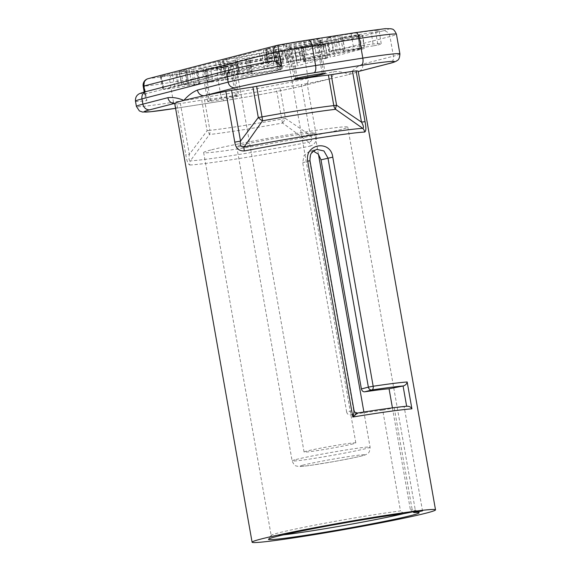 <?xml version="1.0" encoding="UTF-8"?>
<svg xmlns="http://www.w3.org/2000/svg" width="571" height="571" viewBox="0 0 571 571"><rect width="100%" height="100%" fill="white"/><g stroke="black" fill="none" stroke-linecap="round" stroke-linejoin="round"><path stroke-width="0.43" stroke-dasharray="2.85 2.14" d="M305.578 60.89L303.836 61.04L301.26 48L303.001 47.85L305.578 60.89L330.209 57.021L328.004 43.924L332.379 43.089L334.577 56.186L330.209 57.021M303.722 61.097L303.836 61.04A42.904 1.649 -10 0 0 305.257 60.348A42.904 1.649 -10 0 0 303.822 60.183L301.245 47.129A42.675 1.642 -10 0 1 302.723 47.3A42.675 1.642 -10 0 1 301.26 48L303.722 61.097M303.822 60.183L305.564 59.727L302.987 46.679L301.245 47.129L303.822 60.183M359.858 49.127L364.234 48.528L362.414 35.331L358.038 35.93L359.858 49.127L305.564 59.727M332.379 43.089L362.742 35.216L364.562 48.414L334.577 56.186M290.553 47.457L292.987 60.533L287.134 62.046L284.215 49.12L286.806 62.16L288.134 62.032A42.904 1.649 -10 0 1 296.949 60.826L294.565 47.764L358.017 35.495C360.365 35.002 360.365 34.924 358.017 35.259L333.956 39.156A38.014 1.456 -10 0 1 294.293 46.729L285.55 48.992A42.675 1.642 -10 0 1 294.565 47.764M292.987 60.533L296.713 59.812L294.293 46.729M333.956 39.156L336.348 52.247A38.25 1.47 -10 0 1 296.713 59.812M336.348 52.247L340.444 51.483L338.061 38.393M298.626 47.086L301.003 60.155L359.801 48.678C362.15 48.185 362.15 48.107 359.801 48.442C362.15 48.107 362.15 48.185 359.801 48.678L358.017 35.495C360.365 35.002 360.365 34.924 358.017 35.259L359.801 48.442L340.444 51.483M301.003 60.155L296.949 60.826M285.55 48.992L288.134 62.032M249.72 60.597L252.296 73.638L277.592 69.669L275.607 56.536L280.225 55.58L265.658 55.601L262.332 56.079A42.675 1.642 -10 0 1 249.698 58.249L236.637 61.411L239.228 74.451L236.958 61.297L237.814 61.304A31.362 1.206 -10 0 1 248.956 60.269A31.362 1.206 -10 0 1 247.971 60.762L250.448 73.852L247.971 60.762L275.607 56.536M252.296 73.638L250.548 73.802A31.598 1.213 -10 0 0 251.49 73.324A31.598 1.213 -10 0 0 240.398 74.344L252.118 71.332L249.698 58.249M262.332 56.079L264.473 69.212A42.904 1.649 -10 0 1 252.118 71.332M264.473 69.212L267.785 68.734L265.658 55.601M277.592 69.669L282.281 68.727L280.225 55.58L282.202 68.713L267.785 68.734M288.962 53.774L275.35 53.774L277.92 66.828L279.89 66.364L277.328 53.31L275.429 53.788L278.006 66.843L291.346 66.821L288.962 53.774L295.107 52.718L297.491 65.765L291.346 66.821M323.657 45.045L325.663 58.192L327.19 58.099L325.185 44.945L323.657 45.045L294.586 49.727L296.977 62.817A42.904 1.649 -10 0 1 279.89 66.364M296.977 62.817L301.031 62.061L298.647 48.97M325.663 58.192L301.031 62.061M295.107 52.718L325.513 44.831L327.511 57.985L297.491 65.765M294.586 49.727A42.675 1.642 -10 0 1 277.328 53.31M223.575 60.312L226.03 73.366L225.388 73.331L222.769 60.298L226.808 59.691L229.035 72.788L225.388 73.331L265.708 63.217L263.295 50.134L258.927 50.962L261.34 64.045M267.713 62.903L269.441 62.753L267.399 49.606L265.679 49.756L267.713 62.903L265.708 63.217M269.562 62.696L269.441 62.753A38.25 1.47 -10 0 0 267.97 63.431A38.25 1.47 -10 0 0 282.595 62.025L283.544 62.018L281.846 48.756L283.866 61.904L277.692 63.531L273.894 64.266L271.696 51.169L280.561 48.885A38.014 1.456 -10 0 1 265.893 50.298A38.014 1.456 -10 0 1 267.399 49.606L269.562 62.696M229.035 72.788A42.904 1.649 -10 0 1 273.894 64.266M230.106 75.822L226.516 76.521L224.317 63.424L227.929 62.717L230.106 75.822L238.878 73.552L237.186 60.29L239.206 73.438L237.879 73.566A42.904 1.649 -10 0 1 220.756 75.251A42.904 1.649 -10 0 1 222.183 74.558L220.249 61.361L222.183 74.558L221.327 74.58L219.128 61.461L215.581 62.153L217.994 75.244L221.327 74.58M180.957 71.396L183.569 84.429L182.042 84.529L179.43 71.489L193.376 69.334L195.603 82.424A31.598 1.213 -10 0 1 226.516 76.521M195.603 82.424L191.578 83.173L189.336 70.083M183.569 84.429L191.578 83.173M215.581 62.153L179.101 71.603L181.721 84.644L217.994 75.244M226.808 59.691A42.675 1.642 -10 0 1 271.696 51.169M227.929 62.717L235.844 60.426A42.675 1.642 -10 0 1 218.672 62.118A42.675 1.642 -10 0 1 220.135 61.411L219.128 61.461M235.844 60.426L237.879 73.566M353.271 443.81A26.273 1.006 -10 0 1 324.278 449.47A26.273 1.006 -10 0 1 304.079 452.032A26.273 1.006 -10 0 1 329.781 446.479A26.273 1.006 -10 0 1 355.826 442.91A26.273 1.006 -10 0 1 353.271 443.81M284.015 51.047A26.273 1.006 -10 0 1 255.03 56.707A26.273 1.006 -10 0 1 234.824 59.27A26.273 1.006 -10 0 1 260.526 53.717A26.273 1.006 -10 0 1 286.578 50.148A26.273 1.006 -10 0 1 284.015 51.047M194.226 84.786L192.027 71.689L196.395 70.854L198.601 83.958L178.295 87.292A49.891 1.913 -10 0 1 163.884 89.404L179.023 85.607L176.61 72.517L172.235 73.352L174.655 86.435M187.031 84.351L188.787 84.187L186.738 71.047L184.99 71.204L187.031 84.351L179.023 85.607M196.395 70.854L197.752 70.511L196.895 70.504A31.362 1.206 -10 0 1 185.761 71.532A31.362 1.206 -10 0 1 186.738 71.047L188.787 84.187A31.598 1.213 -10 0 0 187.838 84.665A31.598 1.213 -10 0 0 198.929 83.644L199.779 83.651L197.752 70.511L200.1 83.537L198.601 83.958M192.027 71.689L175.882 74.223A50.12 1.927 -10 0 1 161.293 76.364L163.884 89.404L163.32 89.362L160.736 76.321L172.235 73.352M225.509 79.876L223.104 66.807A50.12 1.927 -10 0 0 278.398 56.736L279.426 56.458L281.332 69.626L280.29 69.905L278.398 56.736C279.968 56.379 279.69 56.358 277.57 56.672L279.476 69.833C281.603 69.519 281.874 69.541 280.29 69.905A49.891 1.913 -10 0 1 225.509 79.876L208.044 82.474L205.432 69.441L207.723 82.588L212.819 81.467L210.392 68.384L205.432 69.441L206.959 69.341L209.571 82.374M277.57 56.672L241.333 62.475L243.724 75.565A31.598 1.213 -10 0 1 212.819 81.467M243.724 75.565L247.75 74.815L245.373 61.725M279.476 69.833L247.75 74.815M209.136 100.903A14.967 0.571 170 0 0 207.68 101.417A14.967 0.571 170 0 0 219.185 99.954A14.967 0.571 170 0 0 235.695 96.727L237.115 96.363A14.967 0.571 170 0 0 238.578 95.849A14.967 0.571 170 0 0 227.065 97.313A14.967 0.571 170 0 0 210.556 100.532L209.136 100.903L203.94 71.446L205.36 71.075A14.967 0.571 -10 0 1 221.876 67.856A14.967 0.571 -10 0 1 233.382 66.393A14.967 0.571 -10 0 1 233.375 66.414A14.967 0.571 -10 0 1 231.926 66.907L230.506 67.271A14.967 0.571 -10 0 1 214.268 70.447A14.967 0.571 -10 0 1 202.498 71.975A14.967 0.571 -10 0 1 202.484 71.96A14.967 0.571 -10 0 1 203.94 71.446L200.414 68.634A18.293 0.699 170 0 0 198.651 69.284A18.293 0.699 170 0 0 213.033 67.421A18.293 0.699 170 0 0 232.875 63.538L234.296 63.167A18.293 0.699 170 0 0 236.073 62.567A18.293 0.699 170 0 0 222.355 64.273A18.293 0.699 170 0 0 201.834 68.27L200.414 68.634M193.376 69.334A31.362 1.206 -10 0 1 224.317 63.424M237.814 61.304L240.398 74.344M196.895 70.504L198.929 83.644M241.333 62.475A31.362 1.206 -10 0 1 210.392 68.384M319.56 41.148L320.981 40.784A18.293 0.699 170 0 0 322.758 40.184A18.293 0.699 170 0 0 309.039 41.883A18.293 0.699 170 0 0 288.519 45.88L287.099 46.244A18.293 0.699 170 0 0 285.336 46.901A18.293 0.699 170 0 0 299.718 45.03A18.293 0.699 170 0 0 319.56 41.148L317.19 44.888A14.967 0.571 -10 0 1 300.953 48.064A14.967 0.571 -10 0 1 289.183 49.591A14.967 0.571 -10 0 1 289.169 49.57A14.967 0.571 -10 0 1 290.625 49.056L292.052 48.692A14.967 0.571 -10 0 1 308.561 45.466A14.967 0.571 -10 0 1 320.067 44.003A14.967 0.571 -10 0 1 320.06 44.031A14.967 0.571 -10 0 1 318.611 44.517L317.19 44.888L322.258 73.645M288.969 57.1L286.514 44.031L265.793 49.22L268.406 62.253L266.115 49.106L267.642 49.006L270.261 62.046L268.727 62.139L288.969 57.1A49.891 1.913 -10 0 1 306.192 54.259L323.657 51.661L321.973 38.393L323.978 51.547L315.984 53.403L313.786 40.305L320.124 38.607L322.123 51.754M267.642 49.006L274.123 47.871L276.35 60.969A38.25 1.47 -10 0 1 315.984 53.403M276.35 60.969L272.26 61.732L270.026 48.635M270.261 62.046L272.26 61.732M330.68 37.094L333.1 50.177L337.468 49.349L335.056 36.258L330.68 37.094L326.562 38.157L327.518 38.143L330.102 51.19A38.25 1.47 -10 0 1 344.727 49.784A38.25 1.47 -10 0 1 343.264 50.462L340.552 37.479L343.135 50.519L373.42 45.844L371.236 32.747L375.704 31.89L377.895 44.988L373.42 45.844M330.102 51.19L329.16 51.197L326.562 38.157L328.832 51.311L333.1 50.177M337.468 49.349L353.406 46.843A49.891 1.913 -10 0 1 381.221 43.689A49.891 1.913 -10 0 1 377.895 44.988M274.123 47.871A38.014 1.456 -10 0 1 313.786 40.305M327.518 38.143A38.014 1.456 -10 0 1 342.193 36.73A38.014 1.456 -10 0 1 340.687 37.422L371.236 32.747M280.561 48.885L282.595 62.025M223.104 66.807L206.959 69.341M286.514 44.031A50.12 1.927 -10 0 1 303.979 41.141L320.124 38.607M335.056 36.258L351.201 33.725A50.12 1.927 -10 0 1 379.144 30.556A50.12 1.927 -10 0 1 375.704 31.89M225.06 73.445L222.447 60.412L258.927 50.962M204.525 99.804A73.174 2.812 170 0 0 276.307 88.534L281.696 119.082A73.174 2.812 -10 0 1 209.914 130.352L204.525 99.804L201.741 100.189L207.123 130.738L189.365 154.32C188.651 158.353 188.98 160.53 190.336 160.865L209.478 134.499A6.652 5.739 -96.2 0 0 209.914 130.352L207.123 130.738A6.652 2.505 41.3 0 1 209.478 134.499A74.501 2.862 170 0 0 282.566 123.029L309.032 142.229C312.18 141.187 312.608 138.889 310.324 135.327L285.429 118.447L280.04 87.898L301.374 84.551L310.324 135.327L316.07 134.313C317.29 140.33 315.335 144.27 310.196 146.119A6.652 2.348 79.2 0 0 309.032 142.229A91.795 3.526 -10 0 1 190.336 160.865A6.652 6.352 87.1 0 0 189.779 165.026C188.066 164.241 186.738 160.822 185.803 154.77L189.365 154.32L180.407 103.537L201.741 100.189M316.07 134.313L307.119 83.537A93.13 3.576 170 0 0 328.432 79.205A93.13 3.576 170 0 0 329.067 79.069A93.13 3.576 170 0 0 349.102 74.466A93.13 3.576 170 0 0 357.482 71.867A93.13 3.576 170 0 0 357.967 71.575A93.13 3.576 170 0 0 358.181 71.268M280.04 87.898L276.307 88.534M180.407 103.537L176.853 103.986L185.803 154.77M174.755 103.608A93.13 3.576 170 0 0 176.853 103.986M307.119 83.537L301.374 84.551M346.676 412.112L302.701 162.706L304.043 155.433L309.582 151.208L316.684 149.374L311.074 153.62L309.675 160.908L353.649 410.306L346.676 412.112C347.225 414.068 348.46 414.989 350.373 414.874A73.174 2.812 -10 0 1 382.706 410.128L400.485 510.938A73.174 2.812 170 0 0 278.298 532.943A73.174 2.812 170 0 0 271.204 535.341A73.174 2.812 170 0 0 271.168 535.455A73.174 2.812 170 0 0 283.423 534.87M309.582 151.208L313.351 151.122M392.427 407.858L410.413 509.889L412.969 511.88M403.569 513.686A73.174 2.812 170 0 0 415.288 510.046A73.174 2.812 170 0 0 415.217 509.946A73.174 2.812 170 0 0 410.413 509.889M210.778 150.002A73.174 2.812 170 0 0 203.647 152.514A73.174 2.812 170 0 0 276.193 142.572A73.174 2.812 170 0 0 347.76 127.097A73.174 2.812 170 0 0 291.503 134.242A73.174 2.812 170 0 0 210.778 150.002M272.888 60.94L147.125 93.416A59.869 2.298 -10 0 1 146.718 91.431L231.983 69.412A59.869 2.298 -10 0 1 272.888 60.94M144.87 91.895L145.405 94.943L147.125 93.416M362.713 64.102C357.817 66.143 353.278 69.598 349.102 74.466C343.649 72.089 338.339 71.175 333.178 71.732L308.162 78.198L304.693 58.556L389.957 36.537L393.426 56.172L362.713 64.102A6.652 5.967 75.5 0 1 358.481 71.475L357.482 71.867M240.584 145.32A39.577 1.52 170 0 0 236.729 146.683A39.577 1.52 170 0 0 275.964 141.301A39.577 1.52 170 0 0 314.678 132.936A39.577 1.52 170 0 0 284.251 136.797A39.577 1.52 170 0 0 240.584 145.32M382.706 410.128L394.233 407.844A86.478 3.319 -10 0 1 404.168 406.795L422.519 510.874M394.233 407.844L412.583 511.923M404.168 406.795L406.645 406.245M403.947 513.636L400.485 510.938M407.373 406.181L406.659 406.302M278.12 45.123A6.652 5.967 75.5 0 1 278.156 45.123L148.588 78.584A6.652 5.517 -96.7 0 0 144.327 86.228A66.522 2.555 170 0 0 170.03 82.574L217.251 75.165L220.713 94.8L173.491 102.216L170.03 82.574A6.652 2.926 -98.9 0 1 171.721 75.293A59.869 2.298 -10 0 1 148.588 78.584A6.652 5.967 75.5 0 0 148.075 78.691M145.405 94.943L145.113 97.191L146.868 100.632L144.327 86.228L143.193 86.285M175.59 108.326A59.869 2.298 170 0 0 177.488 108.026L224.71 100.61A59.869 2.298 170 0 0 303.408 85.664L328.432 79.205A6.652 5.967 75.5 0 0 328.939 79.098L328.939 79.098A6.652 5.967 75.5 0 0 333.178 71.732M282.566 123.029A6.652 0.864 -100.3 0 1 281.696 119.082L285.429 118.447A6.652 2.205 -60 0 1 282.566 123.029M354.041 410.563L353.649 410.306A3.326 2.983 -104.5 0 0 357.175 413.118L357.467 413.04A3.326 3.133 -106.2 0 1 353.792 410.271M358.038 35.93L302.987 46.679M303.001 47.85L328.004 43.924M265.679 49.756L263.295 50.134M184.99 71.204L176.61 72.517M160.736 76.321L161.293 76.364L160.736 76.321M232.875 63.538L230.506 67.271L235.695 96.727M237.115 96.363L231.926 66.907L234.296 63.167M210.556 100.532L205.36 71.075L201.834 68.27M295.821 78.513L290.625 49.056L287.099 46.244M320.981 40.784L318.611 44.517L323.714 73.481M297.241 78.148L292.052 48.692L288.519 45.88M178.295 87.292L175.882 74.223M306.192 54.259L303.979 41.141M353.406 46.843L351.201 33.725M283.302 44.666L285.75 57.742M189.779 165.026A93.13 3.576 170 0 0 310.196 146.119M399.907 53.888A66.522 2.555 -10 0 1 393.426 56.172A6.652 5.967 -104.5 0 1 389.186 63.545M308.14 40.063L355.362 32.654A59.869 2.298 -10 0 1 382.905 30.92A6.652 5.967 75.5 0 1 389.957 36.537A66.522 2.555 170 0 0 396.445 34.253M303.408 85.664A6.652 5.967 75.5 0 0 303.922 85.564A6.652 5.967 75.5 0 0 308.162 78.198A66.522 2.555 -10 0 1 220.713 94.8A6.652 2.926 81.1 0 0 224.589 100.639L177.367 108.055A6.652 2.926 81.1 0 1 173.491 102.216A66.522 2.555 -10 0 1 136.405 106.427M217.251 75.165A66.522 2.555 170 0 0 304.693 58.556A6.652 5.967 75.5 0 0 297.641 52.939A59.869 2.298 -10 0 1 218.936 67.885A6.652 2.926 -98.9 0 0 217.251 75.165M135.484 101.188A66.522 2.555 170 0 0 146.868 100.632M309.996 160.794L302.701 162.706M350.373 414.874L357.175 413.118M218.936 67.885L171.721 75.293M382.905 30.92L297.641 52.939M146.718 91.431A6.652 5.967 75.5 0 0 146.212 91.538M231.983 69.412A6.652 5.967 75.5 0 0 231.476 69.519M295.985 459.527A39.577 1.52 -10 0 1 339.652 451.004A39.577 1.52 -10 0 1 370.087 447.143A39.577 1.52 -10 0 1 331.373 455.515A39.577 1.52 -10 0 1 292.131 460.89A39.577 1.52 -10 0 1 295.985 459.527M303.044 465.151A32.925 1.263 170 0 0 334.685 461.418A32.925 1.263 170 0 0 359.052 455.123A32.925 1.263 170 0 0 303.044 465.151M177.488 108.026A6.652 2.926 81.1 0 1 177.367 108.055L175.59 108.333M224.71 100.61A6.652 2.926 81.1 0 1 224.589 100.639C252.846 96.235 290.553 89.083 303.922 85.564L329.067 79.069M342.407 37.272L344.991 50.312M206.781 69.091L209.222 82.167M317.533 39.577L319.71 52.675M275.507 50.426L277.692 63.531M245.894 58.991L248.328 72.067M302.723 47.3L305.257 60.348M218.672 62.118L220.756 75.251M355.826 442.91L286.578 50.148M304.079 452.032L234.824 59.27M207.68 101.417L202.484 71.96M233.382 66.393L238.578 95.849M248.956 60.269L251.49 73.324M185.761 71.532L187.838 84.665M289.169 49.57L294.365 79.026M325.263 73.459L320.067 44.003M342.193 36.73L344.727 49.784M265.893 50.298L267.97 63.431M381.221 43.689L379.144 30.556M203.647 152.514L271.168 535.455M347.76 127.097L415.288 510.046M144.213 92.074L145.113 97.191M236.729 146.683L292.131 460.89C294.843 467.142 296.163 465.565 298.076 466.436C299.568 466.614 300.403 466.735 312.101 465.122L332.957 461.725C348.831 458.941 359.637 456.65 365.369 454.844L366.982 454.052C367.653 452.974 369.694 453.995 370.087 447.143L363.891 412.019M318.447 154.277L314.678 132.936M271.204 535.341L268.506 539.181M415.217 509.946L419.064 512.637M289.183 49.591L285.336 46.901M320.06 44.031L322.758 40.184M202.498 71.975L198.651 69.284M233.375 66.414L236.073 62.567M160.408 76.435L162.992 89.476M361.657 48.235L359.873 35.052"/><path stroke-width="0.86" d="M295.821 78.513A14.967 0.571 170 0 0 294.365 79.026A14.967 0.571 170 0 0 305.87 77.563A14.967 0.571 170 0 0 322.379 74.344L323.807 73.973A14.967 0.571 170 0 0 325.263 73.459A14.967 0.571 170 0 0 313.757 74.922A14.967 0.571 170 0 0 297.241 78.148L295.821 78.513M328.411 75.072A73.174 2.812 170 0 0 256.636 86.342L262.018 116.891A73.174 2.812 -10 0 1 333.799 105.621L328.411 75.072L331.201 74.687L336.59 105.235L361.486 122.115C363.549 125.734 363.97 127.811 362.763 128.354L335.62 109.325A6.652 5.739 83.8 0 1 333.799 105.621L336.59 105.235A6.652 2.205 -60 0 0 335.62 109.325A74.501 2.862 170 0 0 262.532 120.802L244.067 146.99C240.769 147.161 239.584 145.198 240.519 141.108L258.285 117.526L252.896 86.978L231.569 90.325L240.519 141.108L234.774 142.122C235.687 148.189 238.856 151.129 244.288 150.951A6.652 2.348 -100.8 0 1 244.067 146.99A91.795 3.526 -10 0 1 362.763 128.354A6.652 6.352 -92.9 0 1 364.705 132.044C366.125 131.144 366.232 127.683 365.04 121.666L361.486 122.115L352.528 71.339L331.201 74.687M252.896 86.978L256.636 86.342M352.528 71.339L356.09 70.89L365.04 121.666M435.516 509.853A93.13 3.576 -10 0 1 426.437 513.051A93.13 3.576 -10 0 1 323.7 533.1A93.13 3.576 -10 0 1 252.089 542.193A93.13 3.576 -10 0 1 343.185 522.501A93.13 3.576 -10 0 1 435.516 509.853L358.181 71.268A93.13 3.576 170 0 0 356.09 70.89M234.774 142.122L225.823 91.339A93.13 3.576 170 0 0 204.511 95.671A93.13 3.576 170 0 0 183.833 100.41A93.13 3.576 170 0 0 174.969 103.301A93.13 3.576 170 0 0 174.755 103.608L252.089 542.193M225.823 91.339L231.569 90.325M307.676 161.079C304.6 143.614 330.745 139.545 332.772 157.139L373.17 386.246A3.326 1.899 81.5 0 1 371.899 389.95L364.691 391.813C363.028 391.87 361.928 390.914 361.4 388.944L368.366 387.145L327.968 158.031L323.928 150.958L316.684 149.374C312.13 151.772 309.875 152.386 309.996 160.794L307.676 161.079L352.807 417.023C353.863 413.811 354.191 411.555 353.792 410.271M313.351 151.122L318.34 154.149L320.995 159.837L361.4 388.944M364.691 391.813A73.174 2.812 -10 0 1 389.065 388.787L392.427 407.858M283.423 534.87A73.174 2.812 170 0 0 403.569 513.686M361.136 65.379A6.652 2.926 81.1 0 0 362.821 58.099A66.522 2.555 -10 0 1 399.907 53.888L396.445 34.253A66.522 2.555 170 0 0 359.359 38.464A6.652 2.926 -98.9 0 0 355.483 32.626L308.269 40.041A6.652 2.926 -98.9 0 1 312.137 45.88L315.599 65.515L362.821 58.099L359.359 38.464L312.137 45.88A66.522 2.555 170 0 0 278.819 51.497L281.36 65.893L274.972 61.482L273.031 60.911C254.281 64.38 240.427 67.25 231.476 69.519A6.652 5.967 75.5 0 0 227.237 76.885L141.972 98.904L142.893 104.143L167.917 97.677C173.077 97.12 178.38 98.034 183.833 100.41C188.016 95.543 192.548 92.095 197.452 90.054A6.652 5.967 75.5 0 0 204.511 95.671L235.216 87.741A59.869 2.298 170 0 1 313.914 72.795L361.136 65.379A59.869 2.298 170 0 1 388.673 63.645L358.224 71.511A6.652 5.967 75.5 0 0 358.481 71.475L389.186 63.545A6.652 5.967 -104.5 0 1 388.673 63.645M413.875 512.587L422.519 510.874A86.478 3.319 170 0 0 412.583 511.923L403.947 513.636A76.5 2.934 -10 0 0 321.009 527.19A76.5 2.934 -10 0 0 268.506 539.181A76.5 2.934 -10 0 0 344.313 528.91A76.5 2.934 -10 0 0 419.064 512.637A76.5 2.934 -10 0 0 413.875 512.587L412.969 511.88M389.065 388.787L403.476 385.932A89.804 3.447 170 0 0 371.899 389.95A3.326 2.983 75.5 0 1 368.366 387.145L373.17 386.246A93.13 3.576 -10 0 1 407.173 381.978C406.895 383.755 405.66 385.075 403.476 385.932M274.972 61.482L273.409 52.596L278.819 51.497A6.652 0.45 -100.1 0 1 278.134 45.116A6.652 0.45 -100.1 0 1 278.156 45.123A59.869 2.298 -10 0 1 308.14 40.063A6.652 2.926 -98.9 0 1 308.269 40.041L278.134 45.116A6.652 6.652 0 0 0 277.649 45.223A6.652 5.967 75.5 0 0 273.409 52.596L143.835 86.057L144.87 91.895M175.59 108.326A59.869 2.298 170 0 1 149.952 109.76L174.969 103.301A6.652 5.967 -104.5 0 1 167.917 97.677M262.532 120.802A6.652 0.864 79.7 0 0 262.018 116.891L258.285 117.526A6.652 2.505 41.3 0 0 262.532 120.802M407.173 381.978L411.905 408.822C411.013 407.116 409.393 406.252 407.052 406.224A89.804 3.447 -10 0 0 357.525 413.033C380.636 409.328 397.259 407.044 407.373 406.181M411.905 408.822A93.13 3.576 170 0 0 352.807 417.023L357.503 413.033C353.278 412.105 354.655 411.348 354.041 410.563L309.996 160.794M322.379 74.344L322.258 73.645M323.714 73.481L323.807 73.973M364.705 132.044A93.13 3.576 170 0 0 244.288 150.951M197.452 90.054L228.157 82.124L227.237 76.885A66.522 2.555 170 0 1 281.36 65.893M135.484 101.188C135.12 96.599 137.747 94.843 137.854 94.772C138.546 93.858 141.33 92.773 146.212 91.538A6.652 5.967 75.5 0 0 141.972 98.904A66.522 2.555 170 0 0 135.484 101.188L136.405 106.427A66.522 2.555 -10 0 1 142.893 104.143A6.652 5.967 -104.5 0 0 149.952 109.76M235.216 87.741A6.652 5.967 75.5 0 1 228.157 82.124A66.522 2.555 -10 0 1 315.599 65.515A6.652 2.926 81.1 0 1 313.914 72.795M332.772 157.139L320.995 159.837M406.645 406.245L403.083 386.01M396.445 34.253C393.512 27.544 391.421 29.428 391.142 28.771L385.275 28.657L355.483 32.626A6.652 2.926 -98.9 0 0 355.362 32.654M278.12 45.123A6.652 5.967 75.5 0 0 277.649 45.223L148.075 78.691A6.652 5.967 75.5 0 0 143.835 86.057L143.193 86.285L144.213 92.074M148.075 78.691A6.652 6.652 0 0 0 143.193 86.285M231.476 69.519L146.212 91.538M363.891 412.019L318.447 154.277M389.186 63.545C392.555 62.767 395.096 61.875 396.795 60.854C396.838 60.141 399.45 61.197 399.907 53.888M136.405 106.427L139.388 110.924L142.507 112.052L150.387 111.766L175.59 108.333"/></g></svg>
